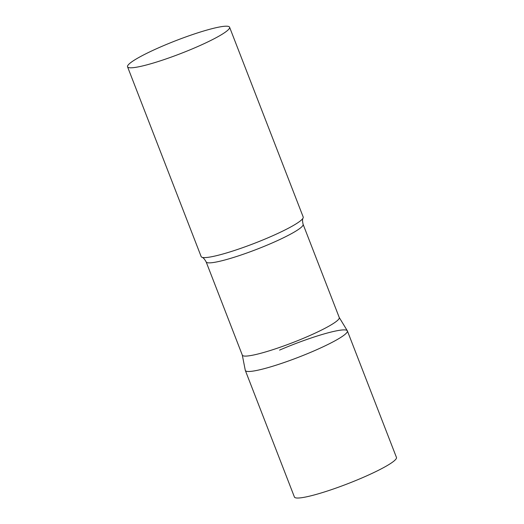 <?xml version="1.0" encoding="UTF-8"?>
<svg xmlns="http://www.w3.org/2000/svg" width="524" height="524" viewBox="0 0 524 524"><rect width="100%" height="100%" fill="white"/><g stroke="black" fill="none" stroke-linecap="round" stroke-linejoin="round"><path stroke-width="0.79" d="M279.547 350.117A54.725 6.897 158.8 0 1 347.379 330.899A54.725 6.897 158.8 0 1 313.169 351.263A54.725 6.897 158.8 0 1 245.337 370.481L294.416 497.014A54.725 6.897 158.8 0 0 362.248 477.803A54.725 6.897 158.8 0 0 396.458 457.439L347.379 330.899M303.101 224.305A51.987 6.55 -21.2 0 1 263.893 246.47A51.987 6.55 -21.2 0 1 208.801 262.865A51.987 6.55 -21.2 0 1 206.155 261.908L242.317 355.134A51.987 6.55 -21.2 0 0 244.963 356.097A51.987 6.55 -21.2 0 0 300.056 339.696A51.987 6.55 -21.2 0 0 339.257 317.537L303.101 224.305C302.348 221.036 302.361 218.914 303.127 217.945A54.725 6.897 -21.2 0 0 303.206 217.015L229.584 27.209A54.725 6.897 -21.2 0 0 226.8 26.2A54.725 6.897 -21.2 0 0 168.813 43.466A54.725 6.897 -21.2 0 0 127.542 66.79A54.725 6.897 -21.2 0 0 130.325 67.799A54.725 6.897 -21.2 0 0 188.312 50.54A54.725 6.897 -21.2 0 0 229.584 27.209M242.291 355.069L245.291 370.33A54.725 6.897 -21.2 0 0 248.121 371.49A54.725 6.897 -21.2 0 0 306.671 353.995A54.725 6.897 -21.2 0 0 347.307 330.762L339.231 317.465M127.542 66.79L201.164 256.596A54.725 6.897 -21.2 0 0 201.845 257.232A54.725 6.897 -21.2 0 0 203.947 257.605A54.725 6.897 -21.2 0 0 258.863 241.584A54.725 6.897 -21.2 0 0 303.127 217.945M206.155 261.908C204.504 258.987 203.07 257.428 201.845 257.232"/></g></svg>
